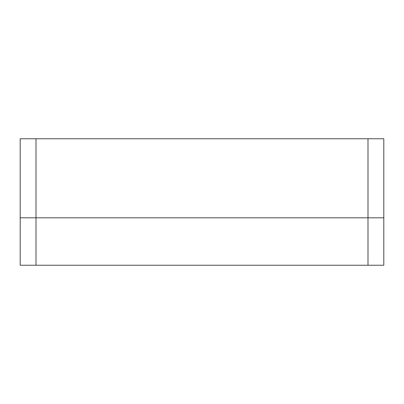 <?xml version="1.0" encoding="UTF-8"?>
<svg xmlns="http://www.w3.org/2000/svg" width="404" height="404" viewBox="0 0 404 404"><rect width="100%" height="100%" fill="white"/><g stroke="black" fill="none" stroke-linecap="round" stroke-linejoin="round"><path stroke-width="0.61" d="M367.994 138.764L367.994 217.806L383.8 217.806L383.8 138.764L20.2 138.764L20.2 217.806L36.006 217.806L36.006 138.764M367.994 265.236L367.994 217.806L36.006 217.806L36.006 265.236L20.2 265.236L20.2 217.806L383.8 217.806L383.8 265.236L36.006 265.236"/></g></svg>
